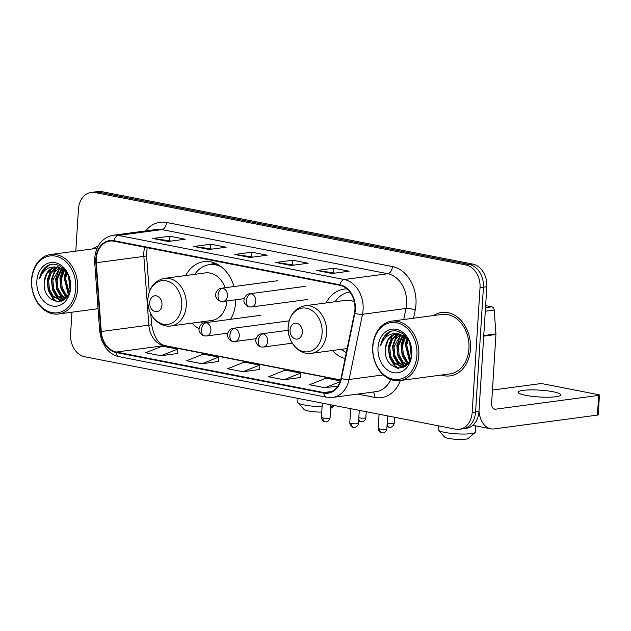 <?xml version="1.0" encoding="UTF-8"?>
<svg xmlns="http://www.w3.org/2000/svg" width="631" height="631" viewBox="0 0 631 631"><rect width="100%" height="100%" fill="white"/><g stroke="black" fill="none" stroke-linecap="round" stroke-linejoin="round"><path stroke-width="0.95" d="M332.363 350.528A35.336 27.07 -97.6 0 0 345.094 358.542M192.013 323.127A35.336 27.07 -97.6 0 0 199.12 328.806M230.583 319.318A35.336 27.07 -97.6 0 0 235.678 302.004A35.336 27.07 -97.6 0 0 235.757 299.757M346.963 288.895A35.336 27.07 -97.6 0 0 344.203 289.085A35.336 27.07 -97.6 0 0 326.014 302.943M233.983 286.537A35.336 27.07 -97.6 0 0 203.852 261.676A35.336 27.07 -97.6 0 0 185.656 275.542M71.958 312.195L70.577 334.044A20.003 15.325 -97.6 0 0 84.712 356.744L455.574 429.167A20.003 15.325 -97.6 0 0 459.455 429.285L466.254 428.378A20.003 15.325 -97.6 0 0 478.976 411.554L486.824 286.766A20.003 15.325 -97.6 0 0 472.698 264.066L101.836 191.65A20.003 15.325 -97.6 0 0 97.947 191.524L94.547 191.982A20.003 15.325 -97.6 0 1 98.436 192.1A20.003 15.325 -97.6 0 0 94.547 191.982L91.148 192.431A20.003 15.325 -97.6 0 0 78.433 209.255L75.799 251.146M459.455 429.285A20.003 15.325 -97.6 0 0 472.177 412.461L480.025 287.673A20.003 15.325 -97.6 0 0 465.899 264.973L469.298 264.515L98.436 192.1L469.298 264.515A20.003 15.325 -97.6 0 1 483.425 287.223A20.003 15.325 -97.6 0 0 469.298 264.515L472.698 264.066M472.177 412.461L475.577 412.011L483.425 287.223L475.577 412.011A20.003 15.325 -97.6 0 1 462.854 428.835A20.003 15.325 -97.6 0 0 475.577 412.011L478.976 411.554M441.392 375.035A32.007 24.514 -97.6 0 0 450.116 375.887A32.007 24.514 -97.6 0 0 470.466 348.967A32.007 24.514 -97.6 0 0 441.645 312.448A32.007 24.514 -97.6 0 0 433.45 315.555A32.007 24.514 -97.6 0 1 441.645 312.448L441.645 312.448A32.007 24.514 -97.6 0 1 470.466 348.967A32.007 24.514 -97.6 0 1 450.116 375.887A32.007 24.514 -97.6 0 1 441.392 375.035M96.243 259.033A21.336 16.343 82.4 0 1 109.81 241.081A21.336 16.343 82.4 0 1 113.959 241.216L339.857 285.322A21.336 16.343 82.4 0 1 354.448 313.142L341.016 378.332A21.336 16.343 82.4 0 1 327.931 392.679A21.336 16.343 82.4 0 1 323.782 392.545L116.309 352.035A21.336 16.343 82.4 0 1 101.26 331.52L96.267 262.725A21.336 16.343 82.4 0 1 96.243 259.033M95.833 258.947A21.872 16.753 -97.6 0 0 95.857 262.741L100.85 331.527A21.872 16.753 -97.6 0 0 116.278 352.563L323.75 393.074A21.872 16.753 -97.6 0 0 341.418 378.505L354.843 313.315A21.872 16.753 -97.6 0 0 339.888 284.802L113.99 240.687A21.872 16.753 -97.6 0 0 95.833 258.947M332.135 273.483L349.124 271.212L333.76 268.214L316.762 270.478L332.135 273.483M335.1 273.089L317.346 270.486A5.332 3.321 101 0 0 316.762 270.478M333.468 272.766L333.76 268.214M291.151 265.477L308.141 263.214L292.776 260.209L275.786 262.48L291.151 265.477M294.117 265.083L276.37 262.48A5.332 3.321 101 0 0 275.786 262.48M292.492 264.768L292.776 260.209M168.217 241.476L185.206 239.204L169.842 236.207L152.844 238.471L168.217 241.476M171.182 241.081L153.436 238.479A5.332 3.321 101 0 0 152.844 238.471M169.55 240.758L169.842 236.207M209.192 249.474L226.182 247.21L210.817 244.205L193.827 246.476L209.192 249.474M212.158 249.079L194.411 246.476A5.332 3.321 101 0 0 193.827 246.476M210.533 248.764L210.817 244.205M250.176 257.48L267.165 255.208L251.801 252.211L234.803 254.474L250.176 257.48M253.141 257.085L235.387 254.482A5.332 3.321 101 0 0 234.803 254.474M251.509 256.762L251.801 252.211M98.01 246.335A32.007 24.514 -97.6 0 0 92.3 248.945A32.007 24.514 -97.6 0 1 98.01 246.335M465.899 264.973L95.036 192.558A20.003 15.325 -97.6 0 0 91.148 192.431M340.346 380.903L326.172 378.135L309.576 384.76L324.941 387.757L337.893 386.03M202.007 363.756L218.602 357.13L203.229 354.125L186.634 360.751L202.007 363.756L218.823 361.453M161.023 355.75L177.619 349.124L162.254 346.127L145.658 352.753L161.023 355.75L177.847 353.447M283.966 379.759L300.561 373.134L285.188 370.129L268.593 376.754L283.966 379.759L300.782 377.456M242.982 371.754L259.578 365.128L244.213 362.131L227.617 368.756L242.982 371.754L259.806 369.45M259.578 365.128L259.806 369.506M218.602 357.13L218.831 361.508M177.619 349.124L177.847 353.502M300.561 373.134L300.782 377.512M324.941 387.757L340.062 381.723M75.775 288.659A28.671 21.967 -97.6 0 0 55.528 256.115A28.671 21.967 -97.6 0 0 31.724 280.061A28.671 21.967 -97.6 0 0 51.971 312.597A28.671 21.967 -97.6 0 0 75.775 288.659M77.652 288.746A30.004 22.984 -97.6 0 0 50.63 254.506A30.004 22.984 -97.6 0 0 31.55 279.746A30.004 22.984 -97.6 0 0 58.573 313.986A30.004 22.984 -97.6 0 0 77.652 288.746M70.128 288.138L68.913 277.175M70.293 285.086L69.741 280.164M68.708 293.557L64.543 278.705L66.263 272.387M69.102 292.555L65.608 278.563L66.91 273.191M67.067 296.562L65.096 294.843L61.144 287.87L60.292 279.273L63.794 270.021M67.485 295.923L66.16 294.701L62.201 287.728L61.357 279.131L64.401 270.51M65.435 298.518L60.844 295.411L56.893 288.438L56.049 279.841L61.436 268.554M65.837 298.108L61.909 295.269L57.957 288.296L57.105 279.699L62.019 268.853M63.416 299.622L56.601 295.971L52.641 288.998L51.797 280.409L54.163 272.86L59.156 267.694M57.918 291.08L62.185 297.824L63.92 299.394L57.658 295.829L53.706 288.856L52.862 280.267L59.724 267.86M65.427 298.534L61.325 300.167L52.349 296.538L48.398 289.566L47.554 280.976L50.141 273.057L55.56 267.915L56.971 267.323M64.236 299.567L61.325 300.167M61.854 300.08L53.414 296.396L49.455 289.424L48.611 280.834L51.198 272.915L57.508 267.37M61.925 268.143L62.493 267.718M44.367 281.402C41.315 304.032 69.867 309.237 70.246 286.9C71.847 271.488 56.159 258.473 46.016 266.787C42.585 269.603 40.423 273.609 39.54 278.799C43.279 269.398 49.502 265.627 58.202 267.481A16.666 12.77 -97.6 0 0 54.968 267.378A16.666 12.77 -97.6 0 0 44.367 281.402L46.954 273.483L52.373 268.341L55.394 267.331M58.202 267.481L64.819 270.888L67.698 274.311M36.85 281.055A22.006 16.856 -97.6 0 0 52.389 306.035A22.006 16.856 -97.6 0 0 70.656 287.657A22.006 16.856 -97.6 0 0 55.118 262.685A22.006 16.856 -97.6 0 0 36.85 281.055M39.54 278.799L42.908 270.573L49.486 264.981M57.224 301.752L53.69 298.96L49.423 292.208M61.412 301.153L60.04 300.238M59.677 299.962L57.942 298.392L53.667 291.64M52.01 278.878L56.364 267.899M57.003 267.142L58.762 265.43M66.5 297.327L62.169 290.512M60.505 277.75L63.068 269.492M56.419 301.657L53.162 299.031L48.271 290.56L47.167 280.117L51.253 268.98M61.002 301.295L59.361 300.206M58.817 299.772L57.405 298.463L52.523 289.992L51.419 279.549L55.496 268.412M63.068 299.204L61.657 297.895L56.766 289.424L55.662 278.981L59.732 267.867M66.231 297.658L61.018 288.856L59.913 278.413L62.706 269.263M68.282 294.488L64.157 277.845L65.577 271.63M69.986 289.085L68.534 276.173M321.747 412.051A12.005 1.932 -176.4 0 1 308.33 411.018A12.005 1.932 -176.4 0 1 304.142 409.566L297.974 402.767A18.67 3.005 3.6 0 0 304.497 405.023A18.67 3.005 3.6 0 0 322.094 406.648M330.802 406.222A18.67 3.005 3.6 0 0 334.115 405.449M161.993 304.939A7.998 6.129 -97.6 0 0 156.346 295.852A7.998 6.129 -97.6 0 0 149.705 302.533A7.998 6.129 -97.6 0 0 155.352 311.619A7.998 6.129 -97.6 0 0 161.993 304.939M225.141 287.72A24.002 18.386 -97.6 0 0 205.351 272.907L164.628 278.35C154.737 280.487 149.137 287.405 147.835 299.118C146.471 313.749 158.452 328.088 170.985 325.935A24.002 18.386 -97.6 0 0 186.248 305.743A24.002 18.386 -97.6 0 0 164.628 278.35M221.276 266.826A31.668 24.262 -97.6 0 0 209.429 264.634A31.668 24.262 -97.6 0 0 194.758 274.327M218.334 264.831A31.668 24.262 -97.6 0 0 211.133 264.405L209.429 264.634M201.115 321.913A31.668 24.262 -97.6 0 0 202.914 323.332M170.985 325.935L211.7 320.493A24.002 18.386 -97.6 0 0 226.923 300.932M297.998 398.398L297.753 402.262A18.67 3.005 3.6 0 0 297.974 402.767M475.096 432.48L468.131 438.466A12.005 1.932 -176.4 0 1 448.68 438.427A12.005 1.932 -176.4 0 1 444.492 436.975L438.332 430.168A18.67 3.005 3.6 0 0 444.847 432.424A18.67 3.005 3.6 0 0 475.096 432.48A18.67 3.005 3.6 0 0 475.372 432.006L475.766 425.862M302.352 332.34A7.998 6.129 -97.6 0 0 296.696 323.261A7.998 6.129 -97.6 0 0 290.055 329.942A7.998 6.129 -97.6 0 0 295.71 339.028A7.998 6.129 -97.6 0 0 302.352 332.34M354.314 301.799A24.002 18.386 -97.6 0 0 345.701 300.317L304.978 305.751C295.087 307.889 289.495 314.814 288.186 326.527C286.829 341.158 298.802 355.498 311.335 353.336A24.002 18.386 -97.6 0 0 326.598 333.144A24.002 18.386 -97.6 0 0 304.978 305.751M349.787 292.035L349.882 292.027A31.668 24.262 -97.6 0 0 349.787 292.035A31.668 24.262 -97.6 0 0 335.116 301.728M341.466 349.314A31.668 24.262 -97.6 0 0 346.316 352.619M438.356 425.799L438.111 429.664A18.67 3.005 3.6 0 0 438.332 430.168M553.001 391.733A21.336 3.431 3.6 0 0 530.45 389.879A21.336 3.431 3.6 0 0 518.114 392.206A21.336 3.431 3.6 0 0 525.812 395.361A21.336 3.431 3.6 0 0 548.363 397.214A21.336 3.431 3.6 0 0 560.699 394.888A21.336 3.431 3.6 0 0 553.001 391.733M485.507 307.676L491.849 306.832L485.641 305.617M478.992 411.286A26.668 16.595 101 0 0 490.76 428.796A26.668 16.595 101 0 0 494.215 428.891L597.447 415.103L598.685 395.4L495.453 409.188A6.665 4.149 -79 0 1 494.594 409.164A6.665 4.149 -79 0 1 491.62 403.185L495.942 334.509L483.717 336.142M598.685 395.4A3.336 0.536 3.6 0 0 599.45 395.109L598.212 414.812A3.336 0.536 -176.4 0 1 597.447 415.103M599.45 395.109A3.336 0.536 3.6 0 0 598.243 394.62L543.946 384.011A3.336 0.536 3.6 0 0 539.26 383.798L492.448 390.053M491.849 306.832A3.336 2.556 82.4 0 1 494.199 310.034L495.934 333.933A3.336 2.556 82.4 0 1 495.942 334.509M416.933 355.277A28.671 21.967 -97.6 0 0 396.678 322.733A28.671 21.967 -97.6 0 0 372.874 346.671A28.671 21.967 -97.6 0 0 393.129 379.215A28.671 21.967 -97.6 0 0 416.933 355.277M418.803 355.363A30.004 22.984 -97.6 0 0 391.78 321.124A30.004 22.984 -97.6 0 0 372.7 346.364A30.004 22.984 -97.6 0 0 399.723 380.603A30.004 22.984 -97.6 0 0 418.803 355.363M399.723 380.603L449.856 373.907A30.004 22.984 -97.6 0 0 468.936 348.667A30.004 22.984 -97.6 0 0 441.913 314.427L391.78 321.124M411.278 354.748L410.063 343.792M411.444 351.696L410.899 346.782M409.858 360.175L405.694 345.323L407.413 339.005M410.253 359.173L406.758 345.181L408.06 339.809M408.225 363.172L406.246 361.453L402.294 354.48L401.45 345.891L404.944 336.638M408.636 362.541L407.31 361.311L403.351 354.338L402.507 345.749L405.552 337.128M406.585 365.136L402.002 362.02L398.043 355.048L397.199 346.458L402.594 335.164M406.987 364.718L403.059 361.878L399.107 354.906L398.264 346.316L403.17 335.471M404.566 366.232L397.751 362.588L393.799 355.616L392.955 347.026L395.314 339.478L400.314 334.312M399.068 357.69L403.343 364.442L405.078 366.012L398.816 362.446L394.856 355.474L394.012 346.884L400.874 334.477L396.82 345.599L397.924 356.042L402.807 364.513L404.219 365.822M406.577 365.144L402.475 366.777L393.507 363.156L389.548 356.184L388.704 347.594L391.291 339.667L396.71 334.525L398.129 333.933M405.386 366.185L402.475 366.777M403.004 366.69L394.564 363.014L390.613 356.042L389.769 347.452L392.348 339.525L398.658 333.988M403.075 334.761L403.643 334.335M385.517 348.02C382.465 370.649 411.018 375.855 411.396 353.518C412.997 338.106 397.309 325.091 387.166 333.405C383.735 336.22 381.581 340.219 380.69 345.417C384.437 336.015 390.652 332.245 399.36 334.099A16.666 12.77 -97.6 0 0 396.118 333.996A16.666 12.77 -97.6 0 0 385.517 348.02L388.104 340.093L393.523 334.951L396.552 333.949M399.36 334.099L405.978 337.498L408.849 340.929M378.001 347.673A22.006 16.856 -97.6 0 0 393.539 372.645A22.006 16.856 -97.6 0 0 411.806 354.275A22.006 16.856 -97.6 0 0 396.268 329.303A22.006 16.856 -97.6 0 0 378.001 347.673M380.69 345.417L384.058 337.191L390.636 331.598M398.382 368.37L394.84 365.578L390.573 358.826M402.562 367.763L401.19 366.856M400.827 366.579L399.092 365.01L394.825 358.258M393.16 345.496L397.522 334.517M398.161 333.752L399.92 332.048M407.658 363.937L403.319 357.122M401.655 344.36L404.219 336.11M397.569 368.275L394.312 365.649L389.422 357.17L388.317 346.734L392.403 335.597M402.16 367.905L400.519 366.824M399.975 366.39L398.563 365.081L393.673 356.61L392.569 346.167L396.647 335.029M407.381 364.268L402.168 355.474L401.064 345.031L403.856 335.873M409.44 361.106L405.315 344.463L406.735 338.248M411.144 355.703L409.693 342.791M101.836 191.65L95.036 192.558M486.824 286.766L480.025 287.673M144.759 247.226A21.336 16.343 -97.6 0 0 143.821 252.676A21.336 16.343 -97.6 0 0 143.844 256.375L148.837 325.162A21.336 16.343 -97.6 0 0 163.894 345.685L340.566 380.177M145.745 230.899A33.34 25.54 82.4 0 1 166.529 222.475L392.427 266.582A6.665 4.149 -79 0 1 387.765 273.72L161.867 229.605A26.668 20.429 -97.6 0 0 156.685 229.439L113.186 235.253A26.668 20.429 82.4 0 1 118.368 235.418A6.665 4.149 101 0 0 113.99 240.687M392.427 266.582A33.34 25.54 82.4 0 1 415.971 304.418A33.34 25.54 82.4 0 1 415.222 310.05L413.542 318.213M354.843 313.315A6.665 1.775 11.6 0 0 362.502 314.301L406.001 308.488A26.668 20.429 -97.6 0 0 406.601 303.984A26.668 20.429 -97.6 0 0 387.765 273.72L344.266 279.525A26.668 20.429 82.4 0 1 362.502 314.301L349.077 379.491A26.668 20.429 82.4 0 1 332.718 397.42L376.218 391.614A26.668 20.429 -97.6 0 0 390.731 379.515M113.186 235.253C102.293 237.611 96.133 245.285 94.689 258.268L94.713 262.638L95.857 262.741M94.713 262.638L99.714 331.425L101.433 339.77L106 348.233L108.138 350.655C111.379 353.865 115.063 355.884 119.196 356.72A6.665 4.149 -79 0 1 116.278 352.563M323.75 393.074A6.665 4.149 101 0 0 326.669 397.23L332.718 397.42M341.418 378.505A6.665 1.775 11.6 0 0 349.077 379.491L383.364 374.909M99.714 331.425L100.85 331.527M339.888 284.802A6.665 4.149 -79 0 1 344.266 279.525L118.368 235.418L161.867 229.605A6.665 4.149 -79 0 0 166.529 222.475M400.299 380.525A33.34 25.54 82.4 0 1 374.869 397.451L357.667 394.091M403.73 319.523L406.001 308.488A6.665 1.775 -168.4 0 1 415.222 310.05M373.087 392.032A6.665 4.149 -79 0 1 374.869 397.451M323.782 392.545L331.898 391.465M96.267 262.725L143.844 256.375A12.005 0.607 175.8 0 0 146.605 255.784L149.239 292.011M101.26 331.52L148.837 325.162A12.005 0.607 175.8 0 0 151.598 324.571C154.114 337.467 158.728 344.518 165.448 345.725L340.637 379.933M116.309 352.035L163.894 345.685A12.005 7.469 -79 0 1 165.448 345.725M250.515 257.432L235.387 254.482M209.539 249.434L194.411 246.476M168.556 241.428L153.436 238.479M291.498 265.438L276.37 262.48M332.474 273.436L317.346 270.486M181.744 305.854A22.053 16.895 -97.6 0 0 166.166 280.819A22.053 16.895 -97.6 0 0 147.859 299.236A22.053 16.895 -97.6 0 0 163.437 324.263A22.053 16.895 -97.6 0 0 181.744 305.854M215.873 263.553A31.968 24.491 -97.6 0 0 210.857 264.436M322.094 333.255A22.053 16.895 -97.6 0 0 306.524 308.228A22.053 16.895 -97.6 0 0 288.217 326.637A22.053 16.895 -97.6 0 0 303.787 351.664A22.053 16.895 -97.6 0 0 322.094 333.255M222.711 288.257A6.665 5.111 -97.6 0 0 221.418 288.217C216.977 288.264 214.477 294.977 215.936 296.815C216.993 299.433 218.689 300.955 221.024 301.366A6.665 4.149 -79 0 1 218.05 295.395A6.665 4.149 101 0 1 222.711 288.257A6.665 5.111 -97.6 0 1 227.42 295.829A6.665 5.111 -97.6 0 1 223.185 301.437L221.024 301.366M361.248 421.697A4.33 2.698 -79 0 1 360.687 421.682A4.33 2.698 -79 0 1 358.755 418.558M366.217 411.72L365.846 417.698A4.33 0.694 -176.4 0 1 363.361 418.172A4.33 0.694 -176.4 0 1 358.802 417.801M251.091 293.801A6.665 5.111 -97.6 0 0 249.797 293.754C245.356 293.809 242.856 300.514 244.315 302.359C245.372 304.978 247.068 306.492 249.403 306.911A6.665 4.149 -79 0 1 246.429 300.932A6.665 4.149 101 0 1 251.091 293.801A6.665 5.111 -97.6 0 1 255.8 301.366A6.665 5.111 -97.6 0 1 251.564 306.974L249.403 306.911M389.627 427.234A4.33 2.698 -79 0 1 389.067 427.219A4.33 2.698 -79 0 1 387.134 424.095M394.596 417.257L394.217 423.235A4.33 0.694 -176.4 0 1 391.741 423.709A4.33 0.694 -176.4 0 1 387.182 423.346M322.985 417.903A4.33 0.694 -176.4 0 1 321.424 417.265C321.66 421.082 324.744 421.894 324.389 421.65L324.918 421.792A4.33 2.698 -79 0 1 322.985 417.903A4.33 0.694 -176.4 0 0 327.568 418.282A4.33 0.694 -176.4 0 0 330.076 417.809L330.889 404.818M325.478 421.808A4.33 2.698 -79 0 1 324.918 421.792L326.306 421.831C325.848 422.029 329.264 421.792 330.076 417.809M206.179 322.788A6.665 5.111 -97.6 0 0 204.886 322.749C200.445 322.796 197.945 329.508 199.404 331.346C200.461 333.965 202.157 335.487 204.491 335.905A6.665 4.149 -79 0 1 201.518 329.926A6.665 4.149 101 0 1 206.179 322.788A6.665 5.111 -97.6 0 1 210.888 330.36A6.665 5.111 -97.6 0 1 206.645 335.968L204.491 335.905M351.364 423.448A4.33 0.694 -176.4 0 1 349.803 422.809C350.039 426.627 353.123 427.432 352.761 427.195L353.297 427.329A4.33 2.698 -79 0 1 351.364 423.448A4.33 0.694 -176.4 0 0 355.947 423.827A4.33 0.694 -176.4 0 0 358.455 423.354L359.268 410.363M353.857 427.345A4.33 2.698 -79 0 1 353.297 427.329L354.677 427.376C354.228 427.573 357.643 427.337 358.455 423.354M234.558 328.333A6.665 5.111 -97.6 0 0 233.265 328.294C228.824 328.341 226.324 335.045 227.783 336.891C228.84 339.51 230.528 341.024 232.863 341.442A6.665 4.149 -79 0 1 229.897 335.471A6.665 4.149 101 0 1 234.558 328.333A6.665 5.111 -97.6 0 1 239.267 335.897A6.665 5.111 -97.6 0 1 235.024 341.505L232.863 341.442M379.744 428.985A4.33 0.694 -176.4 0 1 378.182 428.346C378.419 432.172 381.503 432.976 381.14 432.732L381.676 432.874A4.33 2.698 -79 0 1 379.744 428.985A4.33 0.694 -176.4 0 0 384.326 429.364A4.33 0.694 -176.4 0 0 386.827 428.891L387.647 415.9M382.236 432.89A4.33 2.698 -79 0 1 381.676 432.874L383.056 432.921C382.607 433.111 386.022 432.874 386.827 428.891M262.938 333.87A6.665 5.111 -97.6 0 0 261.636 333.831C257.203 333.878 254.703 340.59 256.154 342.428C257.211 345.047 258.907 346.569 261.242 346.987A6.665 4.149 -79 0 1 258.276 341.008A6.665 4.149 101 0 1 262.938 333.87A6.665 5.111 -97.6 0 1 267.647 341.442A6.665 5.111 -97.6 0 1 263.403 347.05L261.242 346.987M495.453 409.188L493.781 408.856M483.756 335.558L495.934 333.933M494.199 310.034L485.286 311.225M119.196 356.72L326.669 397.23M150.825 313.867L151.598 324.571M146.605 255.784L147.102 247.683M97.048 248.306L50.63 254.506M98.065 308.709L58.573 313.986M330.652 408.588L334.272 405.481M210.754 264.452L214.587 263.017M347.153 348.557L311.335 353.336M358.621 420.648L360.159 421.54L362.076 421.721C361.618 421.918 365.034 421.682 365.846 417.698M277.498 280.732L221.418 288.217M244.244 298.621L223.185 301.437M387 426.193L388.53 427.084L390.447 427.266C389.997 427.463 393.413 427.219 394.217 423.235M305.869 286.269L249.797 293.754M307.636 299.488L251.564 306.974M260.958 315.263L204.886 322.749M321.424 417.265L322.315 403.146M227.712 333.152L206.645 335.968M289.148 320.832L233.265 328.294M349.803 422.809L350.686 408.683M256.083 338.697L235.024 341.505M288.193 330.289L261.636 333.831M378.182 428.346L379.065 414.228M292.256 343.201L263.403 347.05M490.76 428.796L472.864 425.302"/></g></svg>
